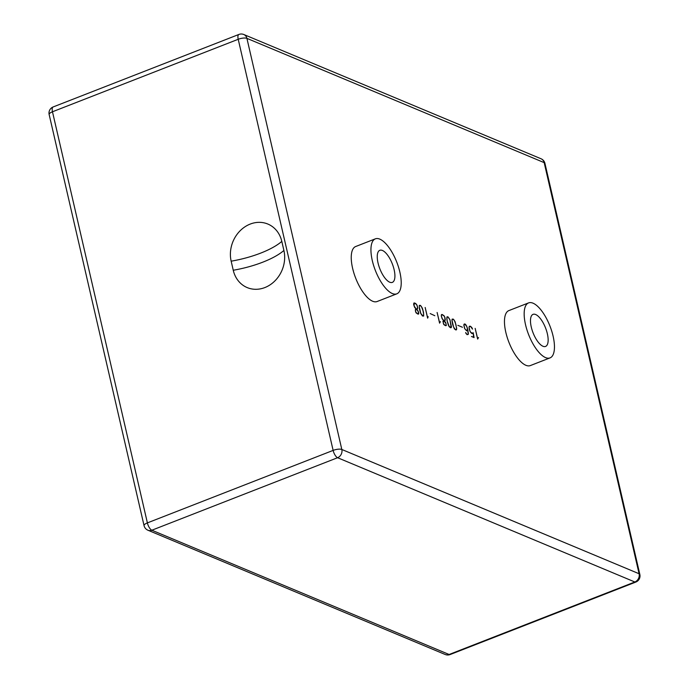 <?xml version="1.0" encoding="UTF-8"?>
<svg xmlns="http://www.w3.org/2000/svg" width="689" height="689" viewBox="0 0 689 689"><rect width="100%" height="100%" fill="white"/><g stroke="black" fill="none" stroke-linecap="round" stroke-linejoin="round"><path stroke-width="1.03" d="M419.291 305.425L420.023 305.451L419.429 305.632L419.265 306.881L420.764 313.349L422.925 315.993L423.546 315.812L423.692 314.537L423.02 310.636L421.384 306.45L420.049 305.451M422.925 315.993L423.546 315.812M423.666 316.044L422.469 316.01L420.66 313.366L419.463 309.18L419.3 305.391L420.497 305.425L422.305 308.069L423.502 312.255L423.666 316.044M457.858 325.346L462.448 327.258L457.858 325.346M452.13 319.119L453.336 319.153L455.136 321.789L456.669 328.42L456.506 329.764L455.825 329.953L454.387 328.886L452.647 324.441L451.958 320.463L452.13 319.119L452.862 319.179M455.756 329.712L456.385 329.531L456.531 328.265L455.86 324.364L454.223 320.17L452.88 319.171L452.26 319.351L452.105 320.609L453.595 327.077L455.265 329.514L456.385 329.531M478.536 337.61L477.641 339.074L475.169 328.386L477.666 338.73L478.536 337.61L477.925 337.972M441.442 314.684L442.166 314.709M443.225 321.005L443.845 320.867L442.14 318.731L441.279 316.01L441.442 314.649L442.114 314.46L444.052 315.743L444.965 317.551L445.301 320.058L444.319 321.065L445.585 322.314L446.334 325.518L445.645 325.699L443.69 324.407L442.949 321.203L443.845 320.867M443.725 320.91L444.905 320.643L444.861 317.56L444.043 315.924L442.192 314.701L441.563 314.882L441.408 316.113L442.209 318.628L444.06 320.85L444.905 320.643M444.422 325.096L446.196 325.277L445.99 323.486L444.112 321.083L442.941 321.418M443.458 321.143L443.277 323.21L444.569 325.036M445.568 325.458L446.196 325.277M470.682 332.417L473.016 333.381M469.976 331.237L470.776 332.382M469.39 329.669L470.062 331.202M469.157 328.696L469.476 329.635M469.045 327.335L469.252 328.662M469.209 326.612L469.157 327.292M472.473 329.101L470.802 326.664L469.424 326.534M471.974 327.981L472.568 329.066M471.534 327.344L472.077 327.947M470.509 326.543L471.672 327.292M469.312 326.336L470.768 326.44M472.852 333.605L471.664 333.39L469.993 331.28L469.028 327.129L469.984 326.112M473.653 337.403L473.205 333.312M472.12 333.571L473.197 332.735L474.075 337.584L471.474 336.49L473.911 337.309M440.099 321.996L439.591 323.167L437.119 312.479L439.616 322.822L440.486 321.703L439.866 322.09M466.031 333.648L467.461 334.604L468.21 334.053L467.504 329.006L467.263 330.625L466.599 330.815L464.644 328.584L466.531 330.582L467.168 330.393L467.34 328.291L466.642 326.241L464.834 324.166L463.938 325.139L464.731 328.515M468.124 334.337L467.004 334.63L465.652 332.537L466.126 333.605M468.227 333.373L468.356 334.243M467.934 330.918L468.374 333.312M467.34 328.377L468.038 330.875M466.625 326.207L467.452 328.334M465.798 324.95L466.72 326.164M464.085 324.157L465.041 324.045L465.945 324.889M464.489 324.045L465.041 324.045M464.644 328.584L463.809 324.95L464.765 323.933M467.168 330.393L466.531 330.582M467.461 334.604L468.089 334.432M430.186 313.564L434.828 315.717L430.186 313.564M451.45 326.241L451.286 327.585L450.606 327.775L449.168 326.698L448.272 324.907L447.075 320.721L446.911 316.94L448.117 316.974L449.917 319.61L451.286 326.302M447.092 320.781L449.194 326.526L451.166 327.353L449.917 319.61M446.911 316.974L447.592 316.751M451.166 327.353L450.537 327.533M446.773 318.473L447.187 320.738M446.877 317.233L446.885 318.43M449.831 319.662L448.151 317.198L447.04 317.173M428.162 316.656L427.628 318.163L425.156 307.475L427.654 317.818L428.136 317M418.593 313.056L418.714 313.969L418.025 314.15L416.07 312.866L415.656 311.669L416.957 313.495L418.576 313.728L417.922 310.894L416.5 309.542L415.458 309.869L415.656 311.669M418.387 311.979L418.731 312.995M417.844 310.817L418.481 311.936M417.146 310.067L417.973 310.765M416.552 309.585L417.31 310.007M417.456 308.603L416.707 309.516M417.577 307.63L417.689 308.508M417.25 306.045L417.706 307.57M416.733 304.882L417.345 306.002M416.294 304.254L416.836 304.848M415.278 303.453L416.44 304.193M415.613 309.456L416.225 309.318L414.52 307.191L413.658 304.46L413.831 303.108L415.536 303.349M414.218 303.022L414.123 306.019L416.44 309.301L417.551 308.319L417.241 306.019L416.432 304.374L414.571 303.16M416.165 309.413L416.656 309.275M416.371 309.387L417.293 309.103M418.576 313.728L417.956 313.908M413.831 303.108L414.494 302.919M415.553 311.669L415.338 309.654L416.225 309.318M415.329 309.878L415.837 309.602M550.046 357.892L530.341 365.575A29.515 11.489 -111.3 0 1 505.821 332.322A29.515 11.489 -111.3 0 1 508.878 310.584L528.584 302.902A29.515 11.489 68.7 0 0 525.518 324.631A29.515 11.489 68.7 0 0 550.046 357.892A29.515 11.489 68.7 0 0 550.011 326.216A29.515 11.489 68.7 0 0 528.584 302.902M396.812 293.833L377.116 301.524A29.515 11.489 -111.3 0 1 352.596 268.262A29.515 11.489 -111.3 0 1 355.653 246.533L375.35 238.842A29.515 11.489 68.7 0 0 372.293 260.571A29.515 11.489 68.7 0 0 396.812 293.833A29.515 11.489 68.7 0 0 396.778 262.164A29.515 11.489 68.7 0 0 375.35 238.842M378.037 262.974A17.216 6.701 -111.3 0 1 379.82 250.296A17.216 6.701 -111.3 0 1 392.325 263.904A17.216 6.701 -111.3 0 1 392.342 282.378A17.216 6.701 -111.3 0 1 378.037 262.974M283.902 250.469A29.515 25.45 112.7 0 1 264.86 287.563A29.515 25.45 112.7 0 1 233.252 270.243L231.159 261.174A29.515 25.45 112.7 0 1 250.202 224.08A29.515 25.45 112.7 0 1 281.81 241.4L283.902 250.469A52.14 16.898 -13 0 1 233.252 270.243M547.359 333.76A17.216 6.701 -111.3 0 1 545.576 346.429A17.216 6.701 -111.3 0 1 533.071 332.83A17.216 6.701 -111.3 0 1 533.053 314.356A17.216 6.701 -111.3 0 1 547.359 333.76M544.172 162.63L639.091 573.748L341.822 449.478L246.912 38.36L544.172 162.63A6.563 2.127 -13 0 1 544.939 163.353A6.563 6.563 0 0 0 541.072 158.78A6.563 5.658 112.7 0 1 544.172 162.63M49.152 114.529A6.563 2.127 -13 0 1 52.476 111.773A6.563 2.549 -111.3 0 1 53.156 106.95A6.563 6.563 0 0 0 49.152 114.529L144.061 525.647A6.563 6.563 0 0 0 147.928 530.22A6.563 5.658 -67.3 0 0 151.847 530.22A6.563 2.549 -111.3 0 1 147.386 522.891A6.563 2.127 167 0 0 144.061 525.647M238.213 39.282A6.563 2.127 -13 0 1 246.912 38.36A6.563 5.658 -67.3 0 0 243.811 34.51A6.563 6.563 0 0 0 238.894 34.45A6.563 2.549 68.7 0 0 238.213 39.282L333.132 450.399A6.563 2.549 68.7 0 0 337.593 457.72A6.563 5.658 -67.3 0 0 341.822 449.478A6.563 2.127 167 0 0 333.132 450.399L147.386 522.891L52.476 111.773L238.213 39.282M450.106 654.55A6.563 2.549 -111.3 0 1 449.116 654.49A6.563 5.658 112.7 0 1 445.189 654.49A6.563 6.563 0 0 0 450.106 654.55L635.844 582.05A6.563 6.563 0 0 0 639.848 574.471A6.563 2.127 167 0 0 639.091 573.748A6.563 5.658 112.7 0 1 634.853 581.99A6.563 2.549 68.7 0 0 635.844 582.05M337.593 457.72L634.853 581.99L449.116 654.49L151.847 530.22L337.593 457.72M281.81 241.4A52.14 16.898 -13 0 1 231.159 261.174M639.848 574.471L544.939 163.353M541.072 158.78L243.811 34.51M147.928 530.22L445.189 654.49M238.894 34.45L53.156 106.95"/></g></svg>
